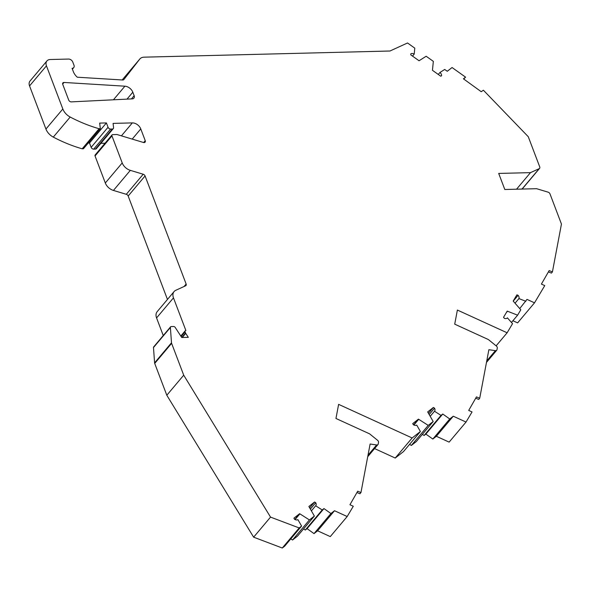 <?xml version="1.0" encoding="UTF-8"?>
<svg xmlns="http://www.w3.org/2000/svg" width="591" height="591" viewBox="0 0 591 591"><rect width="100%" height="100%" fill="white"/><g stroke="black" fill="none" stroke-linecap="round" stroke-linejoin="round"><path stroke-width="0.89" d="M64.035 82.459A2.209 1.551 40.1 0 0 63.872 82.459A2.209 1.551 40.1 0 0 62.882 82.888A2.209 1.551 40.1 0 0 62.742 84.358L68.711 100.078A2.209 1.551 40.1 0 0 71.297 101.881L132.332 98.867A3.686 2.586 40.1 0 0 133.906 98.15A3.686 2.586 40.1 0 0 134.15 95.705L132.82 92.211A7.373 5.179 40.1 0 0 124.9 86.19L64.035 82.459L62.661 84.092M309.425 519.94L314.375 516.076L297.472 536.148L292.53 540.011L309.425 519.94L299.896 513.852A3.686 2.586 40.1 0 0 299.63 513.697L293.912 518.167L294.554 519.29A3.686 2.586 40.1 0 0 296.785 519.954A3.686 2.586 40.1 0 0 297.923 519.659L301.595 526.064L284.699 546.136L282.284 548.02L253.635 537.175L166.81 395.246L154.716 363.421A2.209 1.551 40.1 0 1 154.591 362.867L153.483 347.545A1.478 1.034 40.1 0 1 153.66 346.932L170.563 326.867A1.478 1.034 40.1 0 0 170.385 327.48L171.493 342.795A2.209 1.551 40.1 0 0 171.619 343.349L183.712 375.182L166.81 395.246M428.231 425.387L433.181 421.523L416.278 441.588L411.329 445.459L428.231 425.387L418.701 419.3A3.686 2.586 40.1 0 0 418.435 419.145L412.717 423.614L413.36 424.73A3.686 2.586 40.1 0 0 415.591 425.402A3.686 2.586 40.1 0 0 416.729 425.099L420.4 431.511L403.498 451.583L395.239 458.04L374.568 448.584M507.425 317.892L512.537 323.683L507.122 332.785L496.137 345.831M511.466 322.457L517.598 315.18L507.492 311.206A3.686 2.586 40.1 0 0 507.218 311.11L503.525 317.315L504.411 318.342A3.686 2.586 40.1 0 0 505.8 318.593A3.686 2.586 40.1 0 0 507.447 317.877A3.686 2.586 40.1 0 0 507.462 317.855M412.525 56.115L414.202 54.121L414.793 48.152L407.531 42.98L389.957 51.011L144.078 57.164A9.582 6.73 40.1 0 0 139.801 59.026A9.582 6.73 40.1 0 0 139.683 59.174L123.874 79.541A2.209 1.551 -139.9 0 1 123.844 79.571A2.209 1.551 -139.9 0 1 122.699 79.999L77.303 77.214A11.052 7.764 -139.9 0 1 73.365 71.71L72.08 68.327A3.686 2.586 40.1 0 0 73.727 67.61A3.686 2.586 40.1 0 0 73.964 65.158L72.789 62.07A3.686 2.586 40.1 0 0 68.563 59.056L50.22 59.514A7.373 5.179 40.1 0 0 46.925 60.947A7.373 5.179 40.1 0 0 46.453 65.845L62.838 108.98A11.79 8.281 40.1 0 0 70.196 117.04A122.064 85.71 40.1 0 0 99.096 128.727L100.322 128.698L99.68 123.098L106.41 122.935L108.05 127.257A2.209 1.551 40.1 0 0 110.591 129.067L112.312 129.023A2.209 1.551 40.1 0 0 113.295 128.594A2.209 1.551 40.1 0 0 113.561 127.604L113.08 123.386L132.318 122.906A7.373 5.179 -139.9 0 1 140.776 128.934L145.238 140.673A2.209 1.551 -139.9 0 1 145.098 142.143A2.209 1.551 -139.9 0 1 143.443 142.475L116.981 134.519L112.704 134.63A1.478 1.034 40.1 0 0 112.046 134.911A1.478 1.034 40.1 0 0 111.95 135.893L122.219 162.931A9.604 6.745 40.1 0 0 130.33 170.363L143.207 174.234A2.209 1.551 -139.9 0 1 145.076 175.948L186.135 284.035A2.209 1.551 -139.9 0 1 185.995 285.505A2.209 1.551 -139.9 0 1 185.589 285.808L175.808 290.277A9.456 6.641 40.1 0 0 174.086 291.57A9.456 6.641 40.1 0 0 173.473 297.864L185.892 330.546A1.478 1.034 40.1 0 0 185.84 330.546A1.478 1.034 40.1 0 0 185.182 330.834A1.478 1.034 40.1 0 0 185.086 331.81L185.559 333.043A1.478 1.034 40.1 0 0 185.722 333.368L188.307 337.343L181.747 337.505L175.187 327.407A1.478 1.034 40.1 0 0 173.658 326.52L171.22 326.579A1.478 1.034 40.1 0 0 170.563 326.867M123.024 78.958A9.582 6.73 40.1 0 0 122.898 79.098A9.582 6.73 40.1 0 0 122.78 79.238L122.219 79.97M46.925 60.947L30.03 81.019A7.373 5.179 40.1 0 0 29.55 85.917L45.935 129.052A11.79 8.281 40.1 0 0 53.293 137.105A122.064 85.71 40.1 0 0 82.193 148.799L83.42 148.769L100.322 128.698M99.096 128.727L82.193 148.799M88.244 143.037L89.507 143L91.147 147.329A2.209 1.551 40.1 0 0 93.688 149.139L95.41 149.095A2.209 1.551 40.1 0 0 96.392 148.666L113.295 128.594M106.41 122.935L89.507 143M100.876 143.34L105.035 143.236M112.046 134.911L95.144 154.982A1.478 1.034 40.1 0 0 95.048 155.965L105.316 183.003A9.604 6.745 40.1 0 0 113.435 190.435L126.304 194.306A2.209 1.551 -139.9 0 1 128.173 196.02L167.46 299.438M174.086 291.57L157.184 311.642A9.456 6.641 40.1 0 0 156.571 317.928L163.256 335.54M183.712 375.182L270.538 517.11L253.635 537.175M270.538 517.11L299.186 527.948L282.284 548.02M299.186 527.948L301.595 526.064M307.061 528.649L305.303 530.024L322.206 509.952L323.964 508.578L307.061 528.649L314.02 533.607L317.603 530.807L330.28 536.598L347.183 516.527L353.292 506.258L349.938 504.729L357.695 491.21L360.961 492.547L370.114 444.018L376.652 444.957A2.209 1.551 40.1 0 0 377.967 444.55A2.209 1.551 40.1 0 0 378.218 444.011L378.521 442.386A2.209 1.551 40.1 0 0 377.538 440.273L369.597 433.846L335.954 418.472L338.621 404.362L412.141 437.968L395.239 458.04M323.964 508.578L330.923 513.535L314.02 533.607M330.923 513.535L334.506 510.735L317.603 530.807M334.506 510.735L347.183 516.527M412.141 437.968L420.4 431.511M425.867 434.09L424.109 435.471L441.012 415.399L442.77 414.025L425.867 434.09L432.826 439.054L436.365 436.284L449.13 442.12L466.033 422.055L472.046 411.949L468.7 410.413L476.457 396.901L479.715 398.231L488.875 349.709L495.406 350.648A2.209 1.551 40.1 0 0 496.728 350.241A2.209 1.551 40.1 0 0 496.972 349.702L497.282 348.077A2.209 1.551 40.1 0 0 496.292 345.964L488.351 339.537L454.715 324.163L457.382 310.053L507.122 332.785M442.77 414.025L449.729 418.982L432.826 439.054M449.729 418.982L453.267 416.212L436.365 436.284M453.267 416.212L466.033 422.055M517.598 315.18L520.797 309.802L513.387 301.299A3.686 2.586 40.1 0 1 513.187 301.063L516.881 294.857L518.1 295.33L513.224 301.115M519.725 308.576L526.995 299.386L534.515 302.821L517.613 322.893L512.907 320.743M548.618 271.963L551.41 273.108L552.422 271.904L561.45 224.063L549.985 193.878A2.209 1.551 40.1 0 0 548.116 192.164L536.598 188.699L504.803 189.497L498.701 173.429L530.496 172.638L539.191 168.664A2.209 1.551 40.1 0 0 539.59 168.361A2.209 1.551 40.1 0 0 539.731 166.891L528.265 136.706L483.408 90.224L481.214 91.694L463.433 78.817L465.568 77.148L452.063 67.529L447.269 71.275L444.713 69.457L439.963 72.464L438.286 74.459M521.535 189.083L522.289 188.736A2.209 1.551 40.1 0 0 522.688 188.433L539.59 168.361M439.963 72.464A3.686 2.586 40.1 0 1 441.588 75.7L440.76 76.224L432.464 70.314A3.686 2.586 40.1 0 1 432.472 70.07L433.343 61.361L426.163 56.248L419.241 60.644A3.686 2.586 40.1 0 1 419.041 60.755L410.745 54.845L410.848 53.803A3.686 2.586 40.1 0 1 414.202 54.121M530.496 172.638L516.541 189.201M411.329 445.459L409.593 444.351M441.012 415.399L434.474 411.233A3.686 2.586 40.1 0 0 434.548 411.151A3.686 2.586 40.1 0 0 434.54 408.174L433.395 407.443L427.677 411.912A3.686 2.586 40.1 0 0 427.818 412.171L433.181 421.523M430.189 416.315L434.474 411.233M424.109 435.471L422.366 434.363M292.53 540.011L290.787 538.903M322.206 509.952L315.668 505.785A3.686 2.586 40.1 0 0 315.742 505.704A3.686 2.586 40.1 0 0 315.734 502.727L310.371 509.095M311.391 510.868L315.668 505.785M305.303 530.024L303.56 528.915M315.734 502.727L314.589 502.003L308.879 506.472A3.686 2.586 40.1 0 0 309.012 506.723L314.375 516.076M525.857 301.299L518.928 298.581A3.686 2.586 40.1 0 0 518.1 295.33M515.034 303.198L518.928 298.581M463.706 79.009L465.568 77.148M534.515 302.821L544.754 285.616L541.408 284.079L549.165 270.567L552.422 271.904M357.149 492.606L359.941 493.751L360.961 492.547M475.91 398.297L478.703 399.435L479.715 398.231M434.54 408.174L429.177 414.542M418.435 419.145L413.604 424.877M299.63 513.697L294.806 519.43M314.589 502.003L309.662 507.854M433.395 407.443L428.46 413.301M185.086 331.81L181.112 336.538M139.683 59.174L122.78 79.238M46.453 65.845L29.55 85.917M62.838 108.98L45.935 129.052M70.196 117.04L53.293 137.105M108.05 127.257L91.147 147.329M110.591 129.067L93.688 149.139M112.312 129.023L95.41 149.095M132.318 122.906L121.414 135.856M140.776 128.934L132.214 139.099M145.238 140.673L143.672 142.534M111.95 135.893L95.048 155.965M122.219 162.931L105.316 183.003M130.33 170.363L113.435 190.435M143.207 174.234L126.304 194.306M145.076 175.948L128.173 196.02M186.135 284.035L184.052 286.509M173.473 297.864L156.571 317.928M185.559 333.043L181.799 337.505M185.722 333.368L182.242 337.498M170.385 327.48L153.483 347.545M171.493 342.795L154.591 362.867M171.619 343.349L154.716 363.421M376.652 444.957L368.001 455.233M495.406 350.648L486.755 360.924M539.191 168.664L522.289 188.736M413.885 425.018L418.701 419.3M295.079 519.57L299.896 513.852M506.354 312.565L507.492 311.206M134.15 95.705L131.446 98.911M124.9 86.19L113.435 99.798M132.82 92.211L126.991 99.133M185.182 330.834L180.794 336.043M139.801 59.026L122.898 79.098M377.967 444.55L367.72 456.717M496.728 350.241L486.474 362.409M73.727 67.61L72.405 69.177"/></g></svg>
